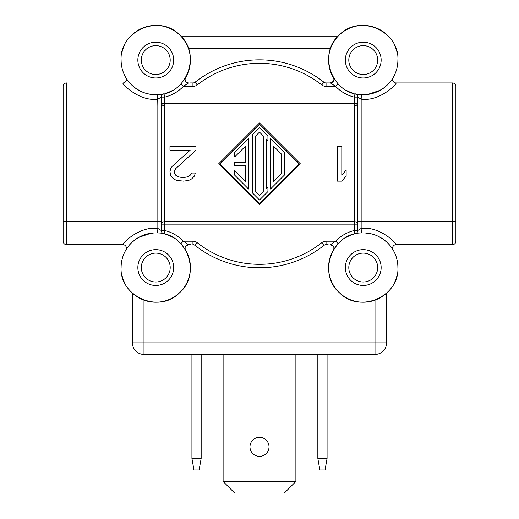 <?xml version="1.0" encoding="UTF-8"?>
<svg xmlns="http://www.w3.org/2000/svg" width="519" height="519" viewBox="0 0 519 519"><rect width="100%" height="100%" fill="white"/><g stroke="black" fill="none" stroke-linecap="round" stroke-linejoin="round"><path stroke-width="0.78" d="M348.8 60.074A14.441 14.441 0 0 1 363.242 45.633A14.441 14.441 0 0 1 377.683 60.074A14.441 14.441 0 0 1 363.242 74.515A14.441 14.441 0 0 1 348.8 60.074M381.147 60.074A17.906 17.906 0 0 1 363.242 77.98A17.906 17.906 0 0 1 345.336 60.074A17.906 17.906 0 0 1 363.242 42.169A17.906 17.906 0 0 1 381.147 60.074M361.36 94.679L363.787 94.724A34.656 34.656 0 0 0 397.898 60.074C399.52 30.971 359.589 13.611 339.413 34.909C317.051 53.898 332.199 94.711 361.36 94.679L361.159 99.174C379.759 101.847 397.58 83.416 396.049 82.949L452.419 82.949L396.049 82.949A3.464 3.464 0 0 1 392.675 80.27M190.499 82.949L192.938 82.949A3.464 3.464 0 0 0 195.086 82.203A103.969 103.969 0 0 1 323.914 82.203L323.914 82.203A3.464 3.464 0 0 0 326.062 82.949L330.428 82.949L326.062 82.949L330.428 82.949L335.683 86.413L338.187 84.02A34.656 34.656 0 0 0 339.88 85.674A34.656 34.656 0 0 1 338.187 84.02L333.412 77.72A3.464 3.464 0 0 1 333.081 81.723M355.048 93.744L354.23 97.118L357.695 97.118L361.159 99.174L361.159 106.051L357.695 106.051L357.695 97.118A3.464 3.464 0 0 0 355.165 93.777M365 94.685L371.137 93.816M377.605 91.616L382.795 88.684M383.34 88.308L386.726 85.557M386.999 85.304L389.581 82.592M391.54 80.075L392.312 78.946M392.688 78.35L393.071 77.72A3.464 3.464 0 0 0 396.049 82.949M397.022 52.328A34.656 34.656 0 0 0 394.245 44.589A34.656 34.656 0 0 1 397.022 52.328M357.578 103.476L354.23 103.476L354.23 97.118A38.121 38.121 0 0 1 335.683 86.413L326.062 86.413L326.062 82.949L330.447 82.949A3.464 3.464 0 0 0 333.412 77.72A34.656 34.656 0 0 1 343.377 31.678A34.656 34.656 0 0 1 390.041 38.101A34.656 34.656 0 0 0 343.377 31.678A34.656 34.656 0 0 0 333.412 77.72A3.464 3.464 0 0 1 330.428 82.949L330.46 82.949M326.062 86.413A6.929 6.929 0 0 1 321.767 84.928A100.504 100.504 0 0 0 197.233 84.928A6.929 6.929 0 0 1 192.938 86.413L183.317 86.413A38.121 38.121 0 0 1 164.77 97.118L163.952 93.744M188.54 82.949L183.317 86.413L180.813 84.02A34.656 34.656 0 0 1 179.431 85.388M172.95 90.17A34.656 34.656 0 0 1 165.535 93.323M126.338 80.205A3.464 3.464 0 0 1 122.951 82.949C121.42 83.416 139.241 101.847 157.841 99.174L161.305 97.118L161.305 103.476M161.422 224.15L164.77 224.15L164.77 97.118L161.305 97.118L161.305 230.514A3.464 3.464 0 0 0 163.835 233.848M161.422 103.476L354.23 103.476L354.23 224.15L357.578 224.15M353.647 93.375A34.656 34.656 0 0 1 346.095 90.189A34.656 34.656 0 0 0 353.647 93.375M355.171 233.848A3.464 3.464 0 0 0 357.695 230.514L357.695 106.051M361.36 232.953C332.166 232.94 317.077 273.714 339.394 292.703C359.544 313.956 399.461 296.797 397.898 267.557A34.656 34.656 0 0 0 363.78 232.901L361.36 232.953L361.159 228.457L357.695 230.514L357.695 102.587C357.468 104.715 356.313 105.87 354.23 106.051L164.77 106.051C162.687 105.87 161.532 104.715 161.305 102.587L161.305 225.038C161.532 222.917 162.687 221.762 164.77 221.574L354.23 221.574C356.313 221.762 357.468 222.917 357.695 225.038M452.419 82.949A3.464 3.464 180 0 1 455.883 86.413A3.464 3.464 180 0 0 452.419 82.949L452.419 106.051L455.883 106.051L455.883 86.413L455.883 241.212L455.883 221.574L452.419 221.574L452.419 106.051L361.159 106.051L361.159 221.574L452.419 221.574L452.419 244.683A3.464 3.464 0 0 0 455.883 241.212M321.767 84.928L323.914 82.203A103.969 103.969 0 0 0 195.086 82.203L195.086 82.203A3.464 3.464 0 0 1 192.938 82.949L192.938 86.413M184.68 79.173L180.813 84.02L184.803 78.979M185.426 77.986L185.581 77.727A3.464 3.464 0 0 0 188.572 82.949A3.464 3.464 0 0 1 185.588 77.72A34.656 34.656 0 0 0 188.06 72.641A34.656 34.656 0 0 1 185.588 77.72A3.464 3.464 0 0 0 188.572 82.949A3.464 3.464 0 0 1 185.588 77.72L185.147 78.44M161.305 106.051L157.841 106.051L157.64 94.679C186.834 94.692 201.923 53.918 179.606 34.929C159.456 13.669 119.539 30.829 121.102 60.074A34.656 34.656 0 0 0 155.22 94.724L157.977 94.659M188.28 72.05A34.656 34.656 0 0 0 142.07 28.234A34.656 34.656 0 0 1 188.28 72.05M141.706 28.396A34.656 34.656 0 0 0 136.049 31.568A34.656 34.656 0 0 1 141.706 28.396M135.089 32.256A34.656 34.656 0 0 0 129.225 37.777A34.656 34.656 0 0 1 135.089 32.256M124.794 44.504A34.656 34.656 0 0 0 122.036 52.075A34.656 34.656 0 0 1 124.794 44.504M153.858 94.679L147.831 93.809M141.363 91.597L136.439 88.846M136.173 88.665L132.248 85.538M131.502 84.824L129.4 82.573M128.342 81.275L127.661 80.361M127.447 80.062L126.701 78.966M126.305 78.337L125.929 77.72A3.464 3.464 0 0 1 122.951 82.949A3.464 3.464 0 0 0 125.929 77.72M173.664 60.074A17.906 17.906 0 0 1 155.758 77.98A17.906 17.906 0 0 1 137.853 60.074A17.906 17.906 0 0 1 155.758 42.169A17.906 17.906 0 0 1 173.664 60.074M163.829 93.777A3.464 3.464 0 0 0 161.305 97.118L161.727 95.457M163.952 233.881L164.77 230.514L164.77 224.15L354.23 224.15L354.23 230.514L355.048 233.881M341.807 146.488L337.48 146.488L337.48 181.144L341.807 181.144L346.141 175.98L346.141 170.083L341.807 175.247L341.807 146.488L337.48 146.488M195.961 150.173L175.746 168.61L195.961 150.173L195.961 146.488L169.973 146.488L169.973 150.173L190.188 150.173L172.139 166.398L170.693 168.61L169.973 171.555L170.693 175.98L173.58 178.932L176.466 180.404L183.687 181.144L188.741 180.404L191.634 178.932L194.521 175.98L195.241 173.035L191.634 173.035L190.188 175.247L188.021 176.72L184.414 177.459L188.021 176.72L190.188 175.247L191.634 173.035M175.746 175.247L174.306 173.035L175.746 175.247L177.913 176.72L175.746 175.247M181.52 177.459L177.913 176.72L181.52 177.459L184.414 177.459M218.655 163.816L259.5 204.655L218.655 163.816L259.5 122.971L300.345 163.816L259.5 122.971M326.062 241.212L326.062 244.683A3.464 3.464 0 0 0 323.914 245.422L321.767 242.704A6.929 6.929 0 0 1 326.062 241.212L335.683 241.212L338.187 243.606L334.191 248.659M333.574 249.639L333.412 249.911A34.656 34.656 0 0 0 330.94 254.991A34.656 34.656 0 0 1 333.412 249.911A3.464 3.464 0 0 0 330.428 244.683L330.454 244.683A3.464 3.464 0 0 1 333.412 249.911A3.464 3.464 0 0 0 330.428 244.683L333.179 246.032M330.72 255.575A34.656 34.656 0 0 0 376.93 299.392A34.656 34.656 0 0 1 330.72 255.575M377.294 299.236A34.656 34.656 0 0 0 382.951 296.064A34.656 34.656 0 0 1 377.294 299.236M383.911 295.376A34.656 34.656 0 0 0 389.775 289.849A34.656 34.656 0 0 1 383.911 295.376M394.206 283.121A34.656 34.656 0 0 0 396.964 275.557A34.656 34.656 0 0 1 394.206 283.121M328.144 244.683L326.062 244.683M357.273 232.175L357.695 230.514L354.23 230.514A38.121 38.121 0 0 0 335.683 241.212L330.428 244.683M179.12 241.958A34.656 34.656 0 0 1 180.813 243.606L183.317 241.212L192.938 241.212A6.929 6.929 0 0 1 197.233 242.704A100.504 100.504 0 0 0 321.767 242.704M165.353 234.251A34.656 34.656 0 0 1 172.905 237.436M185.588 249.911L180.813 243.606L185.575 249.892A3.464 3.464 0 0 1 185.575 249.892A34.656 34.656 0 0 1 175.623 295.953A34.656 34.656 0 0 1 128.959 289.524A34.656 34.656 0 0 0 175.623 295.953A34.656 34.656 0 0 0 185.588 249.911L185.588 249.911A3.464 3.464 0 0 1 188.572 244.683L185.815 246.038A3.464 3.464 0 0 1 188.572 244.683L183.317 241.212A38.121 38.121 0 0 0 164.77 230.514L161.305 230.514L157.841 228.457L157.64 232.953L155.213 232.901A34.656 34.656 0 0 0 121.102 267.557C119.48 296.66 159.411 314.021 179.587 292.716C201.949 273.734 186.801 232.914 157.64 232.953M323.94 245.403L323.921 245.416A103.969 103.969 0 0 1 195.086 245.422A3.464 3.464 0 0 0 192.938 244.683L192.938 241.212M195.06 245.403L197.233 242.704M324.394 245.111L323.94 245.409M396.029 244.683L452.419 244.683L396.029 244.683M392.662 247.427A3.464 3.464 0 0 1 396.049 244.683C397.58 244.215 379.759 225.784 361.159 228.457L361.159 221.574L357.695 221.574M365.149 232.953L371.176 233.822M377.637 236.028L382.542 238.772M382.827 238.967L386.746 242.094M387.492 242.795L389.6 245.059M390.638 246.33L391.352 247.284M391.553 247.569L392.293 248.666M392.695 249.295L393.071 249.911A3.464 3.464 0 0 1 396.049 244.683A3.464 3.464 0 0 0 393.071 249.911M381.147 267.557A17.906 17.906 0 0 1 363.242 285.463A17.906 17.906 0 0 1 345.336 267.557A17.906 17.906 0 0 1 363.242 249.652A17.906 17.906 0 0 1 381.147 267.557M348.8 267.557A14.441 14.441 0 0 1 363.242 253.116A14.441 14.441 0 0 1 377.683 267.557A14.441 14.441 0 0 1 363.242 281.999A14.441 14.441 0 0 1 348.8 267.557M143.977 300.151L143.977 354.425A11.554 11.554 0 0 1 132.429 342.871L132.429 293.183M386.571 293.183L386.571 342.871A11.554 11.554 0 0 1 375.023 354.425L143.977 354.425M132.429 342.871L386.571 342.871A11.554 11.554 0 0 1 375.023 354.425L375.023 300.151M181.384 36.739L337.616 36.739M295.888 481.496L284.334 493.05L234.666 493.05L223.112 481.496L295.888 481.496L295.888 354.425M223.112 481.496L223.112 354.425M249.97 446.84A9.53 9.53 0 0 0 259.5 456.37A9.53 9.53 0 0 0 269.03 446.84A9.53 9.53 0 0 0 259.5 437.309A9.53 9.53 0 0 0 249.97 446.84M317.836 458.394L319.873 469.948L325.043 469.948L327.08 458.394L317.836 458.394L317.836 354.425M327.08 458.394L327.08 354.425M201.164 354.425L201.164 458.394L191.92 458.394L191.92 354.425M191.92 458.394L193.957 469.948L199.127 469.948L201.164 458.394M63.117 86.413L63.117 106.051L63.117 86.413A3.464 3.464 0 0 1 66.581 82.949L66.581 106.051L63.117 106.051L63.117 241.212L63.117 221.574L157.841 221.574L157.841 106.051L66.581 106.051L66.581 244.683L122.971 244.683L66.581 244.683A3.464 3.464 0 0 1 63.117 241.212A3.464 3.464 0 0 0 66.581 244.683M173.664 267.557A17.906 17.906 0 0 1 155.758 285.463A17.906 17.906 0 0 1 137.853 267.557A17.906 17.906 0 0 1 155.758 249.652A17.906 17.906 0 0 1 173.664 267.557M154 232.947L147.863 233.81M141.395 236.015L136.205 238.948M135.66 239.324L132.274 242.068M132.001 242.328L129.419 245.039M127.46 247.55L126.688 248.685M126.312 249.282L125.929 249.911A3.464 3.464 0 0 0 122.951 244.683A3.464 3.464 0 0 1 126.325 247.362A3.464 3.464 0 0 0 122.951 244.683C121.42 244.215 139.241 225.784 157.841 228.457L157.841 221.574L161.305 221.574M121.978 275.304A34.656 34.656 0 0 0 124.755 283.037A34.656 34.656 0 0 1 121.978 275.304M188.572 244.683L190.856 244.683M141.317 267.557A14.441 14.441 0 0 1 155.758 253.116A14.441 14.441 0 0 1 170.2 267.557A14.441 14.441 0 0 1 155.758 281.999A14.441 14.441 0 0 1 141.317 267.557M338.187 243.606A34.656 34.656 0 0 1 339.569 242.243A34.656 34.656 0 0 0 338.187 243.606L333.425 249.892M346.05 237.462A34.656 34.656 0 0 1 353.465 234.309A34.656 34.656 0 0 0 346.05 237.462M346.141 170.083L341.807 175.247M175.746 168.61L174.306 171.555L174.306 173.035M172.139 166.398L170.693 168.61L169.973 171.555M300.345 163.816L259.5 204.655M219.881 163.816L259.5 203.435L219.881 163.816L259.5 124.197L299.119 163.816L259.5 203.435M259.5 124.197L299.119 163.816M270.477 189.026L284.334 175.163L270.477 189.026L270.477 138.605L284.334 152.463L270.477 138.605M267.934 187.074L266.429 188.579L266.429 139.053L267.934 140.552L267.934 136.062L259.5 127.629L252.571 134.557L252.571 193.068L259.5 200.003L267.934 191.569L267.934 187.074L266.429 188.579M234.666 175.163L248.523 189.026L248.523 138.605L234.666 152.463L234.666 156.959L245.351 146.274L245.351 162.226L234.666 162.226L234.666 165.405L245.351 165.405L245.351 181.358L234.666 170.673L234.666 175.163L248.523 189.026M284.334 152.463L284.334 175.163M273.649 146.274L273.649 181.358L281.162 173.846L281.162 153.78L273.649 146.274L281.162 153.78M273.649 181.358L281.162 173.846M266.429 139.053L267.934 140.552M255.744 191.758L259.5 195.507L263.256 191.758L263.256 135.874L259.5 132.118L255.744 135.874L255.744 191.758L259.5 195.507L263.256 191.758M255.744 135.874L259.5 132.118L263.256 135.874M234.666 170.673L245.351 181.358M245.351 146.274L234.666 156.959M248.523 138.605L234.666 152.463M141.317 60.074A14.441 14.441 0 0 1 155.758 45.633A14.441 14.441 0 0 1 170.2 60.074A14.441 14.441 0 0 1 155.758 74.515A14.441 14.441 0 0 1 141.317 60.074M192.938 82.949A3.464 3.464 0 0 0 195.086 82.203L197.233 84.928M330.648 48.293L188.352 48.293M392.799 78.168L392.435 78.752M393.052 77.746L392.76 80.562M388.459 83.844L388.128 84.195M384.851 87.166L380.219 90.287L367.718 94.439M330.428 82.949L333.347 81.36M338.187 84.02L333.419 77.733M323.914 82.203L324.498 82.573M125.948 77.746L126.266 80.497M126.182 78.129L126.474 78.603M393.052 249.886L392.734 247.135M392.818 249.496L392.526 249.023M126.201 249.464L126.565 248.873M125.948 249.886L126.24 247.07M130.541 243.787L130.872 243.437M134.149 240.466L138.781 237.345L151.282 233.187M195.079 245.422L194.502 245.052M195.086 82.203L194.606 82.521"/></g></svg>
